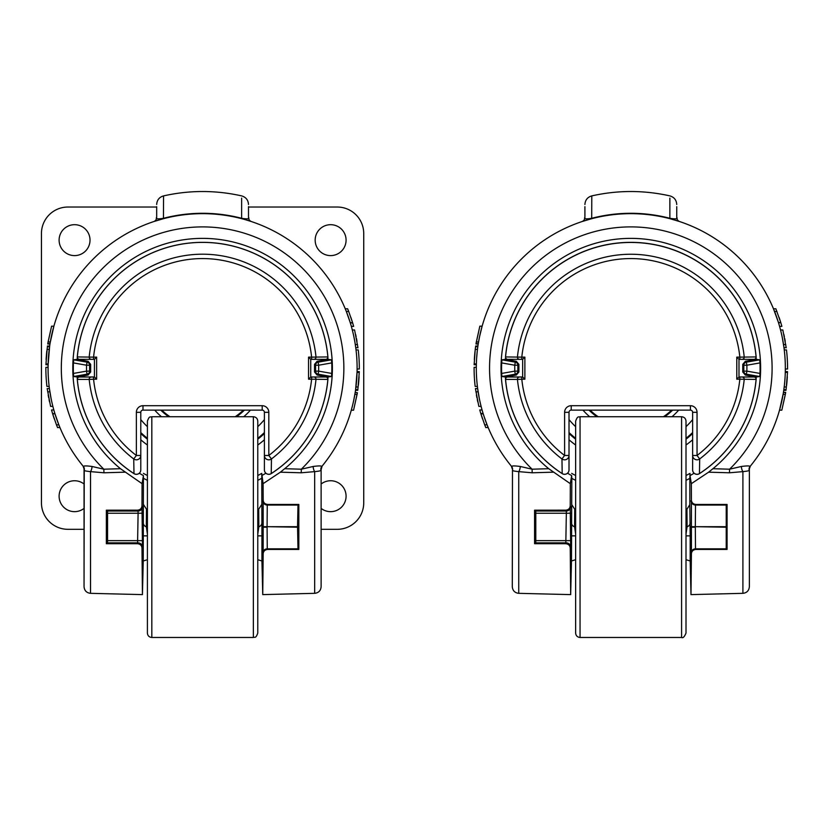 <?xml version="1.0" encoding="UTF-8"?>
<svg xmlns="http://www.w3.org/2000/svg" width="829" height="829" viewBox="0 0 829 829"><rect width="100%" height="100%" fill="white"/><g stroke="black" fill="none" stroke-linecap="round" stroke-linejoin="round"><path stroke-width="1.24" d="M51.357 336.47L53.885 326.17L50.186 342.719M51.595 326.17L53.875 326.222M53.678 326.927L53.056 329.227M49.978 343.952L50.31 341.973L48.072 341.973L51.595 326.17L47.947 342.719M352.346 406.231L351.309 410.127M351.506 409.422L352.118 407.112M353.247 402.49L354.149 398.283M353.817 399.868L355.195 392.397L357.382 392.718L353.579 410.179L357.237 393.63M355.206 344.025L355.755 347.786L357.952 347.548M355.724 347.548L355.579 346.46M354.138 338.004L353.973 337.206M284.689 468.706L301.331 469.204L313.124 466.478C318.564 465.753 321.455 465.753 321.818 466.468L321.818 466.468A4.414 4.383 -140.5 0 0 320.937 470.25C321.206 470.717 319.113 471.183 314.668 471.628L301.228 472.789L280.378 472.178L284.689 468.706A129.801 129.801 0 0 0 297.393 279.518A129.801 129.801 0 0 0 107.78 279.518A129.801 129.801 0 0 0 120.485 468.706L142.07 483.67L143.417 475.597A122.64 122.64 0 0 1 139.303 473.224M248.503 204.494C248.213 200.027 245.912 197.157 241.622 195.882C215.602 190.069 189.582 190.069 163.562 195.893L163.458 218.307A154.888 154.888 0 0 1 241.716 218.307C247.674 219.239 249.933 218.939 248.503 217.416L248.503 206.649L248.503 217.416A4.414 4.414 0 0 0 251.519 221.602L246.078 219.903M163.551 218.669L153.655 221.602A4.414 4.414 0 0 0 156.681 217.416L156.681 206.649L156.681 217.416C155.241 218.939 157.51 219.239 163.458 218.307L163.551 218.669M83.252 466.333L83.366 466.468A154.515 154.515 0 0 1 96.879 255.477A154.515 154.515 0 0 1 308.305 255.477A154.515 154.515 0 0 1 321.818 466.468A154.515 154.515 0 0 0 308.305 255.477A154.515 154.515 0 0 0 96.879 255.477A154.515 154.515 0 0 0 83.366 466.468C83.719 465.753 86.61 465.753 92.06 466.478L103.843 469.204L103.957 472.789L90.516 471.628C86.061 471.183 83.967 470.717 84.247 470.25L84.05 586.714L84.05 468.882A4.414 4.414 0 0 0 83.055 466.085L84.05 468.882M51.046 398.345L49.419 388.552M49.45 388.801L50.735 396.728M350.719 324.191C346.947 311.922 343.03 303.611 346.335 311.486L350.19 322.46A154.515 154.515 0 0 1 350.221 322.554L352.636 322.895L350.325 322.895M347.662 308.854L345.216 308.73L346.335 311.486L348.708 311.486L352.532 322.554A156.722 156.722 0 0 0 352.46 322.336L352.128 321.248M347.527 314.626L348.491 317.289M349.496 320.253L349.662 320.771M355.61 389.651L355.517 390.314L357.755 390.324L357.838 389.651L355.61 389.651L357.071 371.641L357.05 372.397L359.258 372.397L357.838 389.651M47.44 346.025L45.906 364.708L48.113 364.729L49.667 346.025M54.465 412.158C58.237 424.427 62.154 432.738 58.849 424.852L54.994 413.889M57.522 427.495L59.968 427.609L58.849 424.852L56.476 424.852L52.652 413.795L54.963 413.795M57.647 421.723L56.693 419.049M297.549 526.684L297.984 548.839L298.834 549.43L298.834 504.457L297.984 505.048L297.549 526.684L267.083 526.684L297.549 527.203M241.622 218.669L241.633 198.121M73.719 359.817L87.055 362.169A3.088 3.088 50 0 1 89.605 365.216L89.605 371.133L86.517 371.133L86.517 365.216L73.429 362.905L73.719 359.817L77.17 359.371L88.102 361.299L90.651 364.345L90.651 372.003L88.102 375.05L87.055 374.169L73.719 376.521L73.429 373.433L86.517 371.133L87.055 374.169A3.088 3.088 130 0 0 89.605 371.133L90.651 372.003M327.869 378.76A125.728 125.728 0 0 0 328.015 376.967L331.465 376.521L318.129 374.169L317.082 375.05L314.533 372.003L314.533 364.345L317.082 361.299L328.015 359.371L331.465 359.817L331.745 362.905L318.657 365.216L318.657 371.133L331.745 373.433A129.262 129.262 0 0 0 331.745 362.905M147.407 559.689L143.241 560.995L143.417 475.597M143.417 473.369A120.692 120.692 0 0 0 147.407 475.514M257.778 475.514A120.692 120.692 0 0 0 261.757 473.369L261.943 535.866L257.778 535.866M280.378 472.178L263.104 483.67L261.757 473.369M261.757 475.597A122.64 122.64 0 0 0 265.881 473.224M161.81 410.117A58.496 58.496 0 0 0 169.976 416.738M235.198 416.738A58.496 58.496 0 0 0 243.363 410.117M73.429 362.905A129.262 129.262 0 0 0 73.429 373.433M73.719 376.521L77.17 376.967L88.102 375.05M77.17 376.967A125.728 125.728 0 0 0 77.304 378.76M77.304 357.589A125.728 125.728 0 0 0 77.17 359.371M328.015 359.371A125.728 125.728 0 0 0 327.869 357.589M317.082 375.05L328.015 376.967M331.745 373.433L331.465 376.521M143.593 504.695L146.484 509.203A151.78 151.78 0 0 0 147.407 509.566M257.778 509.566A151.78 151.78 0 0 0 258.7 509.203L261.591 504.695M261.591 478.374A125.003 125.003 0 0 1 257.778 480.333M147.407 480.333A125.003 125.003 0 0 1 143.593 478.374M257.778 534.135L258.835 526.767L258.7 509.203M146.484 509.203L146.339 526.767L147.407 534.135M141.987 505.763L142.474 547.275A4.414 4.414 -150.3 0 0 138.06 542.86L107.563 542.86L107.563 511.027L106.35 510.177L137.562 510.167C140.288 509.866 141.759 508.395 141.987 505.763L142.07 483.67M143.241 560.995L142.433 594.611L141.987 548.114C141.769 545.492 140.288 544.031 137.562 543.72L106.35 543.71L106.35 510.177M124.806 472.178L103.957 472.789M107.563 542.86L106.35 543.71M263.104 483.67L263.176 500.053C263.373 502.643 264.845 504.105 267.601 504.446L298.834 504.457M297.984 548.839L267.259 548.839L267.601 549.44L298.834 549.43M320.937 470.25L322.118 466.095A4.414 4.414 0 0 0 321.124 468.882L321.124 586.714C320.761 590.662 318.605 592.87 314.668 593.336L314.668 471.628A4.414 1.451 -101.6 0 1 313.124 466.478M267.601 549.44C264.855 549.772 263.373 551.233 263.176 553.834L262.741 594.611L261.943 560.995L257.778 559.689M83.677 467.11A4.414 4.414 0 0 1 83.895 467.722M83.366 466.468A4.414 4.383 -39.5 0 1 84.247 470.25M92.06 466.478A4.414 1.451 -78.4 0 1 90.516 471.628L90.516 593.336L142.464 594.611M120.485 468.706L103.843 469.204A141.272 141.272 0 0 1 102.319 268.658A141.272 141.272 0 0 1 302.865 268.658A141.272 141.272 0 0 1 301.331 469.204L301.228 472.789M314.533 372.003L315.569 371.133L318.657 371.133L318.129 374.169A3.088 3.088 -130 0 1 315.569 371.133L315.569 365.216A3.088 3.088 -50 0 1 318.129 362.169L331.465 359.817M142.474 506.612A4.414 4.414 150.3 0 1 138.06 511.027L137.562 510.167M261.881 522.912A4.414 4.062 -0.9 0 1 258.835 526.767A168.277 168.277 0 0 1 257.778 527.14M143.241 535.866L147.407 535.866M143.293 522.912A4.414 4.062 -179.1 0 0 146.339 526.767A168.277 168.277 0 0 0 147.407 527.14M49.149 386.418L46.932 386.418A156.722 156.722 0 0 1 45.864 367.33L48.072 367.33M48.186 395.06C47.761 392.5 47.761 392.5 48.186 395.06C47.761 392.5 47.761 392.5 48.186 395.06L48.248 395.381M52.869 406.376L50.59 406.376L47.222 388.801M49.522 401.847L49.056 399.619M48.704 397.847L48.31 395.775M51.305 399.619L50.952 397.837M356.988 341.289C357.423 343.838 357.423 343.838 356.988 341.289C357.423 343.838 357.423 343.838 356.988 341.289L356.936 340.968M352.315 329.973L354.584 329.973L357.983 347.786M355.651 334.491L356.128 336.729M356.48 338.501L356.864 340.574M353.879 336.729L354.232 338.501M351.714 319.953L352.045 320.989M352.636 322.895A156.722 156.722 0 0 1 353.641 326.377L353.019 324.191M347.61 308.73L348.708 311.486M353.641 326.377L351.351 326.377M350.854 317.383L350.854 317.383A156.722 156.722 0 0 1 352.46 322.326L352.47 322.336M356.024 349.931L358.252 349.931A156.722 156.722 0 0 1 359.309 369.009L357.102 369.009M359.081 376.718L359.009 377.91M358.988 378.252L358.864 380.065M358.511 383.982L358.46 384.583M359.278 371.641L359.258 372.397M358.346 385.568L358.625 382.894M358.553 383.599L358.936 379.04M356.408 382.894L356.46 382.283M358.802 380.905L358.688 382.159M355.206 392.355L357.382 392.718M46.103 359.62L46.165 358.439M46.186 358.087L46.32 356.283M46.662 352.356L46.725 351.765M46.828 350.781L46.559 353.444M46.621 352.75L46.237 357.309M48.776 353.455L48.714 354.066M46.383 355.444L46.486 354.19M47.75 343.952L48.072 341.973M54.859 413.453L52.652 413.795A156.722 156.722 0 0 0 52.714 414.013L53.056 415.101M54.227 418.676L53.812 417.433M53.47 416.396L53.139 415.36M52.548 413.453A156.722 156.722 0 0 1 51.543 409.972L52.165 412.158M57.574 427.619L56.476 424.852M51.543 409.972L53.833 409.972M54.32 418.966L54.32 418.966A156.722 156.722 0 0 1 52.828 414.365M321.124 508.395A15.45 15.45 0 0 0 345.237 501.224A15.45 15.45 0 0 0 321.124 484.012M330.616 224.69A15.45 15.45 0 0 0 317.238 247.871A15.45 15.45 0 0 0 344.004 247.871A15.45 15.45 0 0 0 330.616 224.69M84.05 484.012A15.45 15.45 0 0 0 59.947 501.224A15.45 15.45 0 0 0 84.05 508.395M74.558 224.69A15.45 15.45 0 0 0 61.18 247.871A15.45 15.45 0 0 0 87.947 247.871A15.45 15.45 0 0 0 74.558 224.69M84.05 529.316L67.937 529.316A26.487 26.487 0 0 1 41.45 502.83L41.45 233.519A26.487 26.487 0 0 1 67.937 207.032L156.681 207.032M321.124 529.316L337.237 529.316A26.487 26.487 0 0 0 363.734 502.83L363.734 233.519A26.487 26.487 0 0 0 337.237 207.032L248.503 207.032M253.363 637.48L253.363 416.738C256.047 416.997 257.518 418.469 257.778 421.153L257.778 633.066C255.695 639.076 254.69 636.631 253.363 637.48L151.821 637.48C149.137 637.211 147.666 635.739 147.407 633.066L147.407 421.153C149.51 415.111 150.515 417.588 151.821 416.738L151.821 637.48M311.611 359.34L311.611 357.133L327.911 356.936A125.821 125.821 0 0 0 77.273 356.936L93.573 357.133L93.573 359.34L79.47 359.34A2.207 2.207 0 0 1 77.273 356.936A125.821 125.821 0 0 1 327.911 356.936A2.207 2.207 0 0 1 325.714 359.34L310.751 359.34L310.751 376.998L325.714 376.998A2.207 2.207 0 0 1 327.911 379.413A125.821 125.821 0 0 1 271.218 473.628A4.414 4.414 0 0 1 264.399 469.929L264.399 412.324A2.207 2.207 0 0 0 262.192 410.117L142.992 410.117A2.207 2.207 0 0 0 140.785 412.324L140.785 469.929A4.414 4.414 0 0 1 133.956 473.628A125.821 125.821 0 0 1 77.273 379.413L77.315 379.402A125.78 125.78 0 0 0 133.987 473.597L133.728 458.955A113.946 113.946 0 0 1 89.2 379.423L77.315 379.402A2.207 2.186 90 0 1 79.491 376.998L94.423 376.998L94.423 359.34L93.573 359.34M313.808 376.998A2.207 2.186 -90 0 1 315.984 379.423A113.946 113.946 0 0 1 271.456 458.955L271.218 473.628A125.821 125.821 0 0 0 327.911 379.413L311.611 379.205L311.611 376.998M77.273 379.413A2.207 2.207 0 0 1 79.47 376.998A2.207 2.207 0 0 0 77.273 379.413A125.821 125.821 0 0 0 133.956 473.628L133.987 473.597A4.414 4.352 180 0 0 140.785 469.929M93.573 376.998L93.573 379.205L89.2 379.423A2.207 2.186 90 0 1 91.377 376.998M94.423 376.998L96.63 379.205L93.573 379.205A109.573 109.573 0 0 0 136.37 455.473L136.37 412.324A6.622 6.622 0 0 1 142.992 405.702L262.192 405.702A6.622 6.622 0 0 1 268.814 412.324L268.814 455.473A109.573 109.573 0 0 0 311.611 379.205L308.543 379.205L308.543 357.133L311.611 357.133A109.573 109.573 0 0 0 93.573 357.133L96.63 357.133L96.63 379.205M94.423 359.34L96.63 357.133M310.751 359.34L308.543 357.133M310.751 376.998L308.543 379.205M739.841 359.34L739.841 357.133L756.141 356.936A125.821 125.821 0 0 0 505.503 356.936L521.804 357.133L521.804 359.34L507.711 359.34A2.207 2.207 0 0 1 505.503 356.936A125.821 125.821 0 0 1 756.141 356.936A2.207 2.207 0 0 1 753.944 359.34L738.991 359.34L738.991 376.998L753.944 376.998A2.207 2.207 0 0 1 756.141 379.413A125.821 125.821 0 0 1 699.458 473.628A4.414 4.414 0 0 1 692.629 469.929L692.629 412.324A2.207 2.207 0 0 0 690.422 410.117L571.222 410.117A2.207 2.207 0 0 0 569.015 412.324L569.015 469.929A4.414 4.414 0 0 1 562.197 473.628L561.958 458.955A113.946 113.946 0 0 1 517.441 379.423L505.503 379.413A125.821 125.821 0 0 0 562.197 473.628L562.217 473.597A125.821 125.821 0 0 1 505.503 379.413A2.207 2.207 0 0 1 507.711 376.998L522.664 376.998L522.664 359.34L521.804 359.34M742.038 376.998A2.207 2.186 -90 0 1 744.214 379.423A113.946 113.946 0 0 1 699.686 458.955L699.458 473.628A125.821 125.821 0 0 0 756.141 379.413L739.841 379.205L739.841 376.998M521.804 376.998L521.804 379.205L517.441 379.423A2.207 2.186 90 0 1 519.607 376.998M522.664 376.998L524.871 379.205L521.804 379.205A109.573 109.573 0 0 0 564.601 455.473L564.601 412.324A6.622 6.622 0 0 1 571.222 405.702L690.422 405.702A6.622 6.622 0 0 1 697.044 412.324L697.044 455.473A109.573 109.573 0 0 0 739.841 379.205L736.784 379.205L736.784 357.133L739.841 357.133A109.573 109.573 0 0 0 521.804 357.133L524.871 357.133L524.871 379.205M522.664 359.34L524.871 357.133M738.991 359.34L736.784 357.133M738.991 376.998L736.784 379.205M712.93 468.706L729.572 469.204L741.354 466.478C746.794 465.753 749.696 465.753 750.048 466.468L750.048 466.468A154.515 154.515 0 0 0 781.509 402.376A154.515 154.515 0 0 1 750.048 466.468A4.414 4.383 -140.5 0 0 749.167 470.25C749.437 470.717 747.354 471.183 742.908 471.628L729.468 472.789L708.608 472.178L712.93 468.706A129.801 129.801 0 0 0 725.634 279.518A129.801 129.801 0 0 0 536.021 279.518A129.801 129.801 0 0 0 548.725 468.706L570.311 483.67L571.658 475.597A122.64 122.64 0 0 1 567.544 473.224M676.744 204.494C676.443 200.027 674.153 197.157 669.863 195.882C643.843 190.069 617.812 190.069 591.792 195.893L591.699 218.307A154.888 154.888 0 0 1 669.956 218.307C675.904 219.239 678.174 218.939 676.744 217.416L676.744 206.649L676.744 217.416A4.414 4.414 0 0 0 679.759 221.602A154.515 154.515 0 0 1 775.747 314.554A154.515 154.515 0 0 0 775.322 313.424L775.322 313.424A154.515 154.515 0 0 0 679.759 221.602L679.448 221.498M679.438 221.498L669.863 218.669L669.873 198.121M591.792 218.669L581.896 221.602A4.414 4.414 0 0 0 584.911 217.416L584.911 206.649L584.911 217.416C583.481 218.939 585.74 219.239 591.699 218.307L591.792 218.669M511.493 466.333L511.607 466.468A154.515 154.515 0 0 1 525.12 255.477A154.515 154.515 0 0 1 736.535 255.477A154.515 154.515 0 0 1 750.048 466.468A154.515 154.515 0 0 0 736.535 255.477A154.515 154.515 0 0 0 525.12 255.477A154.515 154.515 0 0 0 511.607 466.468C511.949 465.753 514.85 465.753 520.301 466.478L532.083 469.204L532.187 472.789L518.747 471.628C514.291 471.183 512.208 470.717 512.477 470.25L512.291 586.714C512.664 590.662 514.809 592.87 518.747 593.336L570.704 594.611M479.576 336.564L482.115 326.222M481.918 326.927L481.297 329.227M479.597 336.47L478.219 343.952M775.892 308.854L773.457 308.73L778.431 322.46M776.296 316.056L773.509 308.854M775.768 314.626A154.515 154.515 0 0 1 776.752 317.383A154.515 154.515 0 0 0 775.768 314.626L776.732 317.289M777.726 320.253L777.892 320.771M783.84 389.651L783.747 390.314L785.985 390.324L786.079 389.651L783.84 389.651L784.421 385.07M785.291 372.397L785.177 375.35A154.515 154.515 0 0 0 785.301 371.63L785.291 372.397L787.498 372.397L786.079 389.651M474.157 363.952L476.364 363.952L476.343 364.708L474.147 364.729L475.235 349.372L477.452 349.372L477.908 346.025L475.659 346.014M476.364 363.952L476.478 360.998M476.634 358.18L477.235 351.268M782.369 338.004L783.996 347.786L786.193 347.548M783.965 347.548L782.68 339.621M782.058 399.868L779.529 410.179L783.239 393.63M781.82 410.179L779.54 410.127M779.737 409.422L780.358 407.112M781.488 402.49L782.379 398.283M783.384 392.718A154.515 154.515 0 0 0 783.436 392.355L785.674 392.355L783.384 392.718A154.515 154.515 0 0 0 783.436 392.355L783.104 394.376L785.343 394.376L781.82 410.179L785.467 393.63M756.11 378.76A125.728 125.728 0 0 0 756.245 376.967L759.696 376.521L746.359 374.169L745.323 375.05L742.763 372.003L742.763 364.345L745.323 361.299L756.245 359.371A125.728 125.728 0 0 0 756.11 357.589M505.545 357.589A125.728 125.728 0 0 0 505.41 359.371L516.332 361.299L518.892 364.345L518.892 372.003L516.332 375.05L515.296 374.169L501.959 376.521L501.669 373.433L514.757 371.133L515.296 374.169A3.088 3.088 130 0 0 517.845 371.133L518.892 372.003M501.959 359.817L515.296 362.169A3.088 3.088 50 0 1 517.845 365.216L517.845 371.133L514.757 371.133L514.757 365.216L501.669 362.905L501.959 359.817L505.41 359.371M501.669 362.905A129.262 129.262 0 0 0 501.669 373.433M501.959 376.521L505.41 376.967A125.728 125.728 0 0 0 505.545 378.76M694.111 473.224A122.64 122.64 0 0 1 689.997 475.597L691.345 483.67L708.608 472.178M759.986 373.433A129.262 129.262 0 0 0 759.986 362.905L746.898 365.216L746.898 371.133L759.986 373.433L759.696 376.521M756.245 359.371L759.696 359.817L759.986 362.905M575.637 480.333A125.003 125.003 0 0 1 571.823 478.374L571.658 475.597M571.658 473.369A120.692 120.692 0 0 0 575.637 475.514M686.008 475.514A120.692 120.692 0 0 0 689.997 473.369L689.821 478.374A125.003 125.003 0 0 1 686.008 480.333M689.997 475.597L689.997 473.369M505.41 376.967L516.332 375.05M745.323 375.05L756.245 376.967M575.637 559.689L571.471 560.995L571.823 478.374M571.823 504.695L574.715 509.203A151.78 151.78 0 0 0 575.637 509.566M686.008 509.566A151.78 151.78 0 0 0 686.94 509.203L689.821 504.695L690.184 535.866L686.008 535.866M689.821 478.374L689.821 504.695M686.008 534.135L687.075 526.767L686.94 509.203M574.715 509.203L574.58 526.767L575.637 534.135M571.471 560.995L570.673 594.611L570.228 548.114C570 545.492 568.528 544.031 565.803 543.72L534.581 543.71L534.581 510.177L565.803 510.167C568.518 509.866 570 508.395 570.228 505.763L570.311 483.67M553.047 472.178L532.187 472.789M534.581 510.177L535.793 511.027L566.29 511.027L565.803 510.167M570.228 505.763L570.704 547.275A4.414 4.414 -150.3 0 0 566.29 542.86L535.793 542.86L534.581 543.71M535.793 542.86L535.793 511.027M726.225 505.048L726.225 548.839L695.5 548.839L695.842 549.44L727.074 549.43L727.074 504.457L695.842 504.446L695.5 505.048L726.225 505.048L727.074 504.457M695.842 549.44C693.085 549.772 691.614 551.233 691.417 553.834L690.982 594.611L690.184 560.995L686.008 559.689M691.345 483.67L691.417 500.053C691.604 502.643 693.085 504.105 695.842 504.446M726.225 548.839L727.074 549.43M741.354 466.478A4.414 1.451 -101.6 0 0 742.908 471.628L742.908 593.336C746.836 592.87 748.991 590.662 749.364 586.714L749.364 468.882L750.359 466.095A4.414 4.414 0 0 0 749.364 468.882L749.167 470.25M781.737 401.36A154.515 154.515 0 0 0 782.161 399.371A154.515 154.515 0 0 1 781.737 401.36M782.265 398.863A154.515 154.515 0 0 0 782.617 397.091A154.515 154.515 0 0 1 782.265 398.863M782.649 396.894A154.515 154.515 0 0 0 783.27 393.402A154.515 154.515 0 0 1 782.649 396.894M783.436 392.355A154.515 154.515 0 0 0 784.338 385.765A154.515 154.515 0 0 1 783.436 392.355M787.509 371.62L785.301 371.62A154.515 154.515 0 0 0 785.343 369.009L787.55 369.009A156.722 156.722 0 0 0 786.483 349.931L784.265 349.931A154.515 154.515 0 0 0 779.581 326.377L781.882 326.377L781.25 324.191M511.369 466.178L511.296 466.095A4.414 4.414 0 0 1 512.291 468.882L511.296 466.095L512.291 468.882M511.607 466.468A4.414 4.383 -39.5 0 1 512.477 470.25M520.301 466.478A4.414 1.451 -78.4 0 1 518.747 471.628L518.747 593.336M548.725 468.706L532.083 469.204A141.272 141.272 0 0 1 530.55 268.658A141.272 141.272 0 0 1 731.105 268.658A141.272 141.272 0 0 1 729.572 469.204L729.468 472.789M742.763 372.003L743.81 371.133L746.898 371.133L746.359 374.169A3.088 3.088 -130 0 1 743.81 371.133L743.81 365.216A3.088 3.088 -50 0 1 746.359 362.169L759.696 359.817M570.704 506.612A4.414 4.414 150.3 0 1 566.29 511.027L566.342 513.234L535.845 513.234M590.051 410.117A58.496 58.496 0 0 0 598.217 416.738M663.438 416.738A58.496 58.496 0 0 0 671.604 410.117M690.122 522.912A4.414 4.062 -0.9 0 1 687.075 526.767A168.277 168.277 0 0 1 686.008 527.14M571.471 535.866L575.637 535.866M571.533 522.912A4.414 4.062 -179.1 0 0 574.58 526.767A168.277 168.277 0 0 0 575.637 527.14M787.519 371.641L787.498 372.397M787.177 379.04L786.794 383.599M787.032 380.905L786.928 382.159M786.773 383.754L786.69 384.583M787.249 377.91L787.322 376.718M787.229 378.252L787.104 380.065M786.586 385.568L786.856 382.894M784.638 382.894L784.7 382.283M475.235 349.372L475.67 346.025M474.478 357.309L474.862 352.75M474.623 355.444L474.727 354.19M474.882 352.594L474.965 351.765M474.406 358.439L474.333 359.62M474.426 358.087L474.551 356.283M475.069 350.781L474.799 353.444M477.007 353.455L476.955 354.066M775.84 308.73L780.763 322.554A156.722 156.722 0 0 0 780.7 322.336L780.358 321.248A156.722 156.722 0 0 1 780.597 321.984M778.566 322.895L780.763 322.554L778.452 322.554M780.866 322.895A156.722 156.722 0 0 1 781.882 326.377M779.094 317.383L779.094 317.383A156.722 156.722 0 0 1 780.358 321.248M780.545 329.973L782.825 329.973L786.224 347.786M785.229 341.289C785.664 343.838 785.664 343.838 785.229 341.289C785.664 343.838 785.664 343.838 785.229 341.289L785.177 340.968M783.892 334.491L784.369 336.729M784.721 338.501L785.104 340.574M782.11 336.729L782.472 338.501M475.981 343.952L479.836 326.17L476.178 342.719M785.623 392.718L785.343 394.376M477.39 386.418L475.162 386.418A156.722 156.722 0 0 1 474.105 367.33L476.312 367.33M479.286 398.345L477.659 388.552M477.691 388.801L477.846 389.889M481.11 406.376L478.83 406.376L475.463 388.801M476.426 395.06C475.991 392.5 475.991 392.5 476.426 395.06C475.991 392.5 475.991 392.5 476.426 395.06L476.478 395.381M477.763 401.847L477.286 399.619M476.934 397.847L476.551 395.775M479.545 399.619L479.183 397.837M485.203 419.847L485.887 421.723M482.696 412.158C486.478 424.427 490.395 432.738 487.079 424.852L483.742 415.526M485.763 427.495L488.198 427.609L487.079 424.852L484.706 424.852L480.893 413.795L483.224 413.889M482.561 418.966L482.561 418.966A156.722 156.722 0 0 1 480.955 414.013L481.297 415.101M481.701 416.396L481.369 415.36M480.955 414.013L480.955 414.013A156.722 156.722 0 0 1 480.893 413.795L480.779 413.453A156.722 156.722 0 0 1 479.773 409.972L480.395 412.158M485.815 427.619L484.706 424.852M480.779 413.453L483.089 413.453M479.773 409.972L482.063 409.972M681.593 637.48L681.593 416.738C684.277 416.997 685.749 418.469 686.008 421.153L686.008 633.066C684.464 636.827 682.992 638.299 681.593 637.48L580.051 637.48C577.378 637.211 575.906 635.739 575.637 633.066L575.637 421.153C577.813 415.049 578.829 417.578 580.051 416.738L580.051 637.48M90.651 364.345L89.605 365.216L86.517 365.216L87.055 362.169L88.102 361.299M317.082 361.299L318.129 362.169L318.657 365.216L315.569 365.216L314.533 364.345M147.407 445.007A94.599 94.599 0 0 1 140.785 439.795M80.061 359.34A122.847 122.847 0 0 0 80.019 359.879M80.019 376.47A122.847 122.847 0 0 0 80.061 376.998M325.123 376.998A122.847 122.847 0 0 0 325.155 376.47M325.155 359.879A122.847 122.847 0 0 0 325.123 359.34M264.399 439.795A94.599 94.599 0 0 1 257.778 445.007M160.774 410.117A59.222 59.222 0 0 0 168.691 416.738M236.493 416.738A59.222 59.222 0 0 0 244.41 410.117M250.451 410.117A63.636 63.636 0 0 1 243.716 416.738M161.458 416.738A63.636 63.636 0 0 1 154.733 410.117M140.785 419.609A80.413 80.413 0 0 0 147.407 426.666M257.778 426.666A80.413 80.413 0 0 0 264.399 419.609M140.785 433.515A89.946 89.946 0 0 0 147.407 439.194M257.778 439.194A89.946 89.946 0 0 0 264.399 433.515M264.399 432.541A89.242 89.242 0 0 1 257.778 438.303M147.407 438.303A89.242 89.242 0 0 1 140.785 432.541M107.563 511.027L138.06 511.027L138.101 513.234L107.604 513.234M142.474 547.275L141.987 548.114M137.562 543.72L138.101 513.234L142.515 513.234M107.604 540.653L142.515 540.653M267.601 504.446L267.259 505.048L297.984 505.048M261.943 535.866L261.943 560.995M263.176 553.834L263.176 500.053M262.669 527.203L267.083 527.203L267.259 548.839A4.414 4.414 150.3 0 0 262.845 553.254M262.845 500.633A4.414 4.414 -150.3 0 0 267.259 505.048L267.083 526.684L262.669 526.684M47.657 391.816L49.895 391.816M357.527 344.532L355.289 344.532M358.18 386.977L355.962 386.977M357.112 394.376L354.874 394.376M45.927 363.952L48.134 363.952M47.346 346.698L49.574 346.698M46.994 349.372L49.222 349.372M47.802 343.62L50.03 343.62M91.377 359.34A2.207 2.186 90 0 1 89.2 356.916A113.946 113.946 0 0 1 315.984 356.916A2.207 2.186 -90 0 1 313.808 359.34M327.911 356.936A2.207 2.207 0 0 1 325.714 359.34A2.207 2.186 -90 0 0 327.869 356.936A125.78 125.78 0 0 0 77.315 356.936A2.207 2.186 90 0 0 79.491 359.34A2.207 2.207 0 0 1 77.273 356.936M264.399 469.929A4.414 4.352 180 0 0 271.197 473.597A125.78 125.78 0 0 0 327.869 379.402A2.207 2.186 -90 0 0 325.693 376.998A2.207 2.207 0 0 1 327.911 379.413M142.992 405.702L142.992 410.117A2.207 2.207 0 0 0 140.785 412.324L136.37 412.324M268.814 412.324L264.399 412.324A2.207 2.207 0 0 0 262.192 410.117L262.192 405.702M271.456 458.955A4.414 4.352 180 0 1 264.399 455.473L268.814 455.473L271.456 458.955M140.785 455.473A4.414 4.352 180 0 1 133.728 458.955L136.37 455.473L140.785 455.473M519.607 359.34A2.207 2.186 90 0 1 517.441 356.916A113.946 113.946 0 0 1 744.214 356.916A2.207 2.186 -90 0 1 742.038 359.34M756.141 356.936A2.207 2.207 0 0 1 753.944 359.34A2.207 2.186 -90 0 0 756.1 356.936A125.78 125.78 0 0 0 505.555 356.936A2.207 2.186 90 0 0 507.731 359.34A2.207 2.207 0 0 1 505.503 356.936M692.629 469.929A4.414 4.352 180 0 0 699.438 473.597A125.78 125.78 0 0 0 756.1 379.402A2.207 2.186 -90 0 0 753.924 376.998A2.207 2.207 0 0 1 756.141 379.413M505.503 379.413A2.207 2.207 0 0 1 507.711 376.998A2.207 2.186 90 0 0 505.555 379.402A125.78 125.78 0 0 0 562.217 473.597A4.414 4.352 180 0 0 569.015 469.929M571.222 405.702L571.222 410.117A2.207 2.207 0 0 0 569.015 412.324L564.601 412.324M697.044 412.324L692.629 412.324A2.207 2.207 0 0 0 690.422 410.117L690.422 405.702M699.686 458.955A4.414 4.352 180 0 1 692.629 455.473L697.044 455.473L699.686 458.955M569.015 455.473A4.414 4.352 180 0 1 561.958 458.955L564.601 455.473L569.015 455.473M785.177 375.35A154.515 154.515 0 0 0 785.301 371.63M785.301 371.62A154.515 154.515 0 0 0 785.343 369.009M784.265 349.931A154.515 154.515 0 0 0 779.581 326.377M518.892 364.345L517.845 365.216L514.757 365.216L515.296 362.169L516.332 361.299M745.323 361.299L746.359 362.169L746.898 365.216L743.81 365.216L742.763 364.345M575.637 445.007A94.599 94.599 0 0 1 569.015 439.795M508.301 359.34A122.847 122.847 0 0 0 508.26 359.879M508.26 376.47A122.847 122.847 0 0 0 508.301 376.998M753.354 376.998A122.847 122.847 0 0 0 753.395 376.47M753.395 359.879A122.847 122.847 0 0 0 753.354 359.34M692.629 439.795A94.599 94.599 0 0 1 686.008 445.007M570.704 547.275L570.228 548.114M565.803 543.72L566.342 513.234L570.756 513.234M535.845 540.653L570.756 540.653M725.789 526.684L695.313 526.684L725.789 527.203M690.184 535.866L690.184 560.995M691.417 553.834L691.417 500.053M690.899 527.203L695.313 527.203L695.5 548.839A4.414 4.414 150.3 0 0 691.085 553.254M691.085 500.633A4.414 4.414 -150.3 0 0 695.5 505.048L695.313 526.684L690.899 526.684M589.004 410.117A59.222 59.222 0 0 0 596.921 416.738M664.734 416.738A59.222 59.222 0 0 0 672.64 410.117M678.692 410.117A63.636 63.636 0 0 1 671.956 416.738M589.699 416.738A63.636 63.636 0 0 1 582.963 410.117M569.015 419.609A80.413 80.413 0 0 0 575.637 426.666M686.008 426.666A80.413 80.413 0 0 0 692.629 419.609M692.629 432.541A89.242 89.242 0 0 1 686.008 438.303M575.637 438.303A89.242 89.242 0 0 1 569.015 432.541M569.015 433.515A89.946 89.946 0 0 0 575.637 439.194M686.008 439.194A89.946 89.946 0 0 0 692.629 433.515M786.42 386.977L784.193 386.977M475.577 346.698L477.805 346.698M776.939 311.486L774.576 311.486M785.757 344.532L783.529 344.532M476.033 343.62L478.271 343.62M476.302 341.973L478.551 341.973M475.898 391.816L478.126 391.816M314.668 593.336L262.72 594.611M163.551 195.882C159.261 197.157 156.971 200.027 156.681 204.494M90.516 593.336C86.579 592.87 84.423 590.662 84.05 586.714M47.191 388.573L49.419 388.573M359.278 371.62L357.071 371.62M353.579 410.179L351.289 410.179M47.429 346.014L49.657 346.014M47.74 343.994L49.978 343.994M253.363 416.738L151.821 416.738M742.908 593.336L690.961 594.611M591.792 195.882C587.502 197.157 585.212 200.027 584.911 204.494M475.981 343.994L478.209 343.994M479.836 326.17L482.126 326.17M475.431 388.573L477.659 388.573M681.593 416.738L580.051 416.738"/></g></svg>
